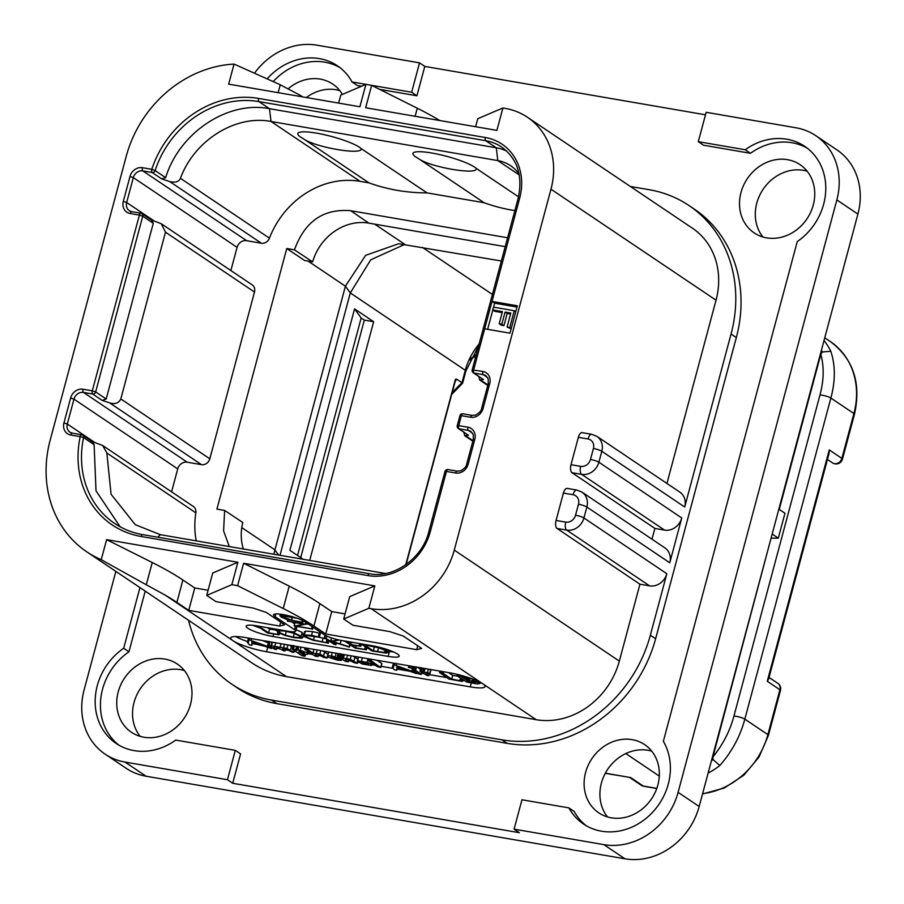 <?xml version="1.0" encoding="UTF-8"?>
<svg xmlns="http://www.w3.org/2000/svg" width="904" height="904" viewBox="0 0 904 904"><rect width="100%" height="100%" fill="white"/><g stroke="black" fill="none" stroke-linecap="round" stroke-linejoin="round"><path stroke-width="1.36" d="M124.989 762.061L146.064 776.22A65.45 57.246 123.9 0 1 126.21 768.31L105.146 754.151A65.45 57.246 -56.1 0 0 124.989 762.061L227.446 779.723L235.311 750.354L240.588 753.891L232.712 783.271L519.348 832.697L514.082 829.149L603.872 844.63A65.45 57.246 -56.1 0 0 678.102 792.333L836.844 199.931A65.45 57.246 -56.1 0 0 815.803 135.69A65.45 57.246 -56.1 0 0 795.949 127.78L706.16 112.288L698.295 141.668L703.561 145.205L750.489 153.296L745.224 149.759A58.907 51.528 123.9 0 1 804.729 146.346A58.907 51.528 123.9 0 1 797.26 241.583L663.355 741.303A58.907 51.528 123.9 0 1 651.852 813.058A58.907 51.528 123.9 0 1 583.588 824.075A58.907 51.528 123.9 0 1 568.876 807.871L521.958 799.78L514.082 829.149M146.064 776.22L624.935 858.8A65.45 57.246 123.9 0 0 699.176 806.492L857.907 214.09A65.45 57.246 123.9 0 0 836.878 149.849L815.803 135.69M651.739 751.156A41.109 35.957 -56.1 0 0 647.999 750.275A41.109 35.957 -56.1 0 0 606.527 771.123A41.109 35.957 -56.1 0 0 607.511 816.933M807.148 171.195A41.109 35.957 -56.1 0 0 803.396 170.325A41.109 35.957 -56.1 0 0 761.925 191.162A41.109 35.957 -56.1 0 0 762.908 236.984M339.78 90.603A41.109 35.957 -56.1 0 0 336.028 89.733A41.109 35.957 -56.1 0 0 306.354 97.53M184.371 670.565A41.109 35.957 -56.1 0 0 180.63 669.683A41.109 35.957 -56.1 0 0 139.159 690.532A41.109 35.957 -56.1 0 0 140.143 736.342M267.335 78.671A58.907 51.528 123.9 0 1 337.361 65.755A58.907 51.528 123.9 0 1 352.063 81.959L411.659 92.242L419.524 62.862L317.078 45.2A65.45 57.246 -56.1 0 0 254.679 72.941M705.493 114.808L424.79 66.41L416.925 95.779L379.612 89.349M419.524 62.862L424.79 66.41M745.224 149.759L698.295 141.668M807.306 148.211A58.907 51.528 -56.1 0 0 750.489 153.296M568.876 807.871L574.153 811.408A58.907 51.528 -56.1 0 0 586.278 825.759M145.216 591.137L128.956 651.795A58.907 51.528 -56.1 0 0 118.91 745.167M339.938 67.619A58.907 51.528 -56.1 0 0 273.302 81.45M361.543 86.23L357.329 85.507L352.063 81.959M164.833 659.061A41.109 35.957 -56.1 0 0 120.786 684.757A41.109 35.957 -56.1 0 0 131.419 732.251A41.109 35.957 -56.1 0 0 143.883 737.223A41.109 35.957 -56.1 0 0 187.93 711.527A41.109 35.957 -56.1 0 0 177.297 664.033A41.109 35.957 -56.1 0 0 164.833 659.061M342.401 94.4A41.109 35.957 -56.1 0 0 332.695 84.072A41.109 35.957 -56.1 0 0 320.231 79.1A41.109 35.957 -56.1 0 0 288.252 88.75M766.649 237.854A41.109 35.957 -56.1 0 0 810.696 212.157A41.109 35.957 -56.1 0 0 800.063 164.664A41.109 35.957 -56.1 0 0 787.599 159.692A41.109 35.957 -56.1 0 0 743.551 185.399A41.109 35.957 -56.1 0 0 754.185 232.882A41.109 35.957 -56.1 0 0 766.649 237.854M632.201 739.653A41.109 35.957 -56.1 0 0 588.154 765.349A41.109 35.957 -56.1 0 0 598.787 812.843A41.109 35.957 -56.1 0 0 611.251 817.815A41.109 35.957 -56.1 0 0 655.298 792.107A41.109 35.957 -56.1 0 0 644.665 744.625A41.109 35.957 -56.1 0 0 632.201 739.653M630.348 186.461L649.287 189.727A130.91 114.492 123.9 0 1 688.995 205.547L694.261 209.084A130.91 114.492 123.9 0 1 736.319 337.565L655.626 638.744A130.91 114.492 123.9 0 1 507.155 743.348L276.929 703.651A130.91 114.492 123.9 0 1 237.221 687.831L231.955 684.283A130.91 114.492 123.9 0 1 188.54 620.268M128.956 651.795L123.69 648.247A58.907 51.528 123.9 0 0 116.22 743.483A58.907 51.528 123.9 0 0 175.726 740.082L235.311 750.354M139.95 587.589L123.69 648.247M115.859 571.396L84.106 689.91A65.45 57.246 -56.1 0 0 105.146 754.151M411.659 92.242L416.925 95.779M227.446 779.723L232.712 783.271M278.138 92.671L280.263 84.75L234.046 64.082A113.893 99.609 -56.1 0 0 126.232 156.313L50.195 440.067A113.893 99.609 -56.1 0 0 86.795 551.847A113.893 99.609 -56.1 0 0 101.237 559.7L106.615 539.643L237.854 562.265L231.842 584.673L237.605 585.668L243.605 563.26L374.832 585.894L368.832 608.29L371.137 608.686A73.314 64.116 -56.1 0 0 454.271 550.118L619.33 661.106L639.942 584.187L557.045 528.444L566.706 530.117A15.187 13.277 -56.1 0 0 583.927 517.981L666.824 573.724L650.349 635.207A130.91 114.492 123.9 0 1 501.889 739.811L271.663 700.114A130.91 114.492 123.9 0 1 231.955 684.283M639.942 584.187L649.603 585.86A15.187 13.277 123.9 0 0 666.824 573.724M619.33 661.106A73.314 64.116 123.9 0 1 536.185 719.686L286.387 676.61A113.893 99.609 123.9 0 1 251.843 662.847L86.795 551.847M557.045 528.444A6.543 2.949 -80.2 0 1 556.073 520.455L563.407 493.075A6.543 2.949 -80.2 0 1 567.158 488.397L576.831 490.058A6.543 2.949 -80.2 0 0 573.079 494.737L563.407 493.075M578.357 437.321A6.543 2.949 -80.2 0 1 582.097 432.643L591.77 434.304A6.543 2.949 -80.2 0 0 588.018 438.982L578.357 437.321L571.012 464.701L580.684 466.362A8.644 7.56 -56.1 0 0 590.481 459.458L593.419 448.508A6.543 1.153 15 0 1 601.804 451.277A15.187 13.277 -56.1 0 0 596.922 436.372L591.77 434.304M651.987 539.202L654.88 528.433L571.983 472.69A6.543 2.949 -80.2 0 1 571.012 464.701M454.271 550.118L550.977 189.196A73.314 64.116 -56.1 0 0 527.427 117.249A73.314 64.116 -56.1 0 0 505.189 108.39L502.895 107.983L477.764 118.718L475.617 126.718M666.926 483.448L716.036 300.184A73.314 64.116 123.9 0 0 692.475 228.237L527.427 117.249M688.995 205.547A130.91 114.492 123.9 0 1 731.053 334.028L684.701 507.02A15.187 13.277 123.9 0 0 679.819 492.115L596.922 436.372M590.481 459.458A6.543 1.153 15 0 1 598.877 462.226L681.763 517.969L669.762 562.774A15.187 13.277 123.9 0 0 664.881 547.869L581.984 492.126L576.831 490.058M280.263 84.75L299.281 94.818A261.821 46.319 15 0 1 302.829 96.92M415.128 116.288L417.286 108.231A261.821 46.319 15 0 1 439.807 120.548M417.286 108.231L371.657 85.36L365.905 84.366L340.774 95.101L338.627 103.101M502.895 107.983L496.884 130.391L365.657 107.757L371.657 85.36M234.046 64.082L228.667 84.14L359.905 106.762L365.905 84.366M484.668 328.796L509.992 333.169L517.337 305.789L492.013 301.416L473.662 369.872A2.622 1.186 99.8 0 0 474.058 373.069L483.267 374.651A8.373 7.322 123.9 0 1 485.798 375.668L488.183 378.855L488.273 383.612L481.595 408.495C481.504 410.608 479.527 412.789 475.651 415.049L472.103 415.388A2.622 1.186 -80.2 0 1 472.329 415.478M231.842 584.673L206.722 595.408L215.988 601.635L252.826 607.985L266.239 612.404L284.681 624.8L279.675 626.054L188.744 610.369L176.89 602.403A261.821 46.319 -165 0 0 165.217 595.126L146.278 584.775L152.245 562.514A261.821 46.319 15 0 1 182.89 579.995L194.744 587.962L208.089 590.267M152.245 562.514L106.615 539.643M237.854 562.265L212.722 573L206.722 595.408M188.744 610.369L194.744 587.962M368.832 608.29L343.701 619.025L352.967 625.252L389.805 631.614L403.229 636.032L421.659 648.428L416.665 649.671L325.722 633.986L313.88 626.02A261.821 46.319 -165 0 0 283.234 608.539L237.605 585.668M470.295 686.882L266.544 651.75A26.182 4.633 15 0 1 232.983 640.699A26.182 4.633 15 0 1 230.723 637.896A26.182 4.633 15 0 1 245.481 637.58L449.231 672.723A26.182 4.633 15 0 1 482.781 683.774A26.182 4.633 15 0 1 485.052 686.577A26.182 4.633 15 0 1 470.295 686.882L471.289 683.164M273.709 633.998L273.031 636.54A19.639 3.469 15 0 1 246.159 626.144A19.639 3.469 15 0 1 257.233 625.918L288.308 631.274A13.085 2.316 -165 0 0 295.687 631.128A13.085 2.316 -165 0 0 294.557 629.715L275.065 616.618A17.018 3.006 15 0 1 273.596 614.788A17.018 3.006 15 0 1 286.907 615.33A17.018 3.006 15 0 1 304.998 621.782L324.479 634.879A13.085 2.316 -165 0 0 341.26 640.405L372.346 645.772A19.639 3.469 15 0 1 399.206 656.157A19.639 3.469 15 0 1 388.144 656.394L389.477 651.411A19.639 3.469 -165 0 0 393.624 651.999M273.031 636.54L388.144 656.394M280.726 622.144L279.675 626.054M283.234 608.539L289.235 586.142L243.605 563.26M289.235 586.142A261.821 46.319 15 0 1 319.88 603.623L331.734 611.59L325.722 633.986M374.832 585.894L349.712 596.629L343.701 619.025M345.079 613.895L331.734 611.59M417.716 645.772L416.665 649.671M146.278 584.775L101.237 559.7M235.661 636.552A26.182 4.633 -165 0 0 247.583 641.58M257.177 644.439A26.182 4.633 -165 0 0 263.584 645.953M479.934 682.904A26.182 4.633 -165 0 0 481.448 682.949M276.737 648.304L279.573 648.789M285.404 649.795L288.399 650.315M294.139 651.298L295.811 651.592M308.174 653.728L312.366 654.439M318.31 655.468L321.621 656.044M327.35 657.027L328.31 657.197M341.542 659.479L342.639 659.66M348.616 660.7L351.905 661.265M357.634 662.248L358.538 662.406M372.143 664.756L375.329 665.299M381.16 666.304L393.308 668.406M397.172 669.073L408.913 671.096M421.558 673.277L423.298 673.57M429.117 674.576L446.892 677.638M462.882 680.396L464.724 680.712M268.285 642.857L262.567 640.529M249.267 638.586L248.532 638.755L249.267 638.586M292.817 647.174L289.235 645.128M327.915 654.168L322.626 650.891M315.304 654.123L317.361 653.92L323.575 657.355L326.954 657.931L319.869 653.976L312.999 653.174L313.925 649.388M340.028 655.784L337.169 655.615M338.22 653.852L337.215 657.592L331.406 655.829L327.768 655.773L328.242 657.151L337.237 660.101L341.011 660.451L331.949 657.909L337.576 658.022L338.571 654.293L337.441 653.445M328.943 651.976L327.395 656.112L328.762 652.044M357.871 659.174L352.82 656.101M371.533 665.491L371.261 664.203L367.114 662.327L357.747 660.847L358.334 657.445L357.329 661.186L362.301 664.022L371.533 665.491L372.504 663.4M380.618 667.468L371.058 660.734L367.725 660.191L377.431 666.723L380.618 667.468L381.759 663.513L376.889 660.248M408.834 666.056L407.546 665.536M394.234 663.592L393.5 663.762L394.234 663.592M420.496 669.333L417.354 667.22M429.988 669.638L430.767 669.457L429.988 669.638M457.673 676.158L452.678 675.401L448.52 672.599M271.833 647.965L248.837 639.727L248.476 642.348L247.526 642.495L249.334 644.778L251.73 645.298L251.922 643.591L261.685 645.162L271.46 648.586M251.73 645.298L252.318 643.648L251.9 645.219M248.713 640.665L247.526 642.495M249.888 638.348L248.837 639.727M251.606 638.642L251.233 640.066M259.03 644.077L251.798 642.902L251.945 641.151L259.03 644.077M252.239 641.275L251.798 642.902M282.556 648.575L284.489 648.349L292.455 652.292L293.777 652.225L286.963 648.405L267.765 645.23L275.019 649.388L276.341 649.321L273.607 647.479L273.844 646.835L275.743 646.846L283.856 650.857L285.02 650.756L282.466 648.778M293.574 652.405L294.229 650.53M284.884 650.948L285.585 648.643M276.149 649.49L276.918 647.174M268.906 641.625L267.765 645.23M272.443 642.292L271.437 646.021M281.054 643.817L280.048 647.546M307.597 654.326L307.224 652.699L300.139 650.304L292.387 649.287L301.529 655.434L303.834 656.134L304.942 656.033L302.026 654.067L307.597 654.326L308.648 651.953M304.851 656.225L305.349 654.552M293.359 645.84L292.387 649.287M297.563 646.665L296.568 650.394M303.789 652.123L304.365 653.298L301.857 653.422L298.648 651.795L301.326 651.14L303.789 652.123M300.896 651.083L300.388 652.971M326.875 658.123L327.395 656.281M312.999 653.174L308.061 649.852L304.784 649.343L315.473 656.281L317.914 656.473L315.168 654.632L315.62 653.965M317.79 656.677L318.513 654.225M305.281 647.897L304.784 649.343M341.011 660.451L341.531 658.914M334.039 657.072L331.158 657.298L330.909 656.598L333.813 656.959M331.384 656.485L331.158 657.298L330.909 656.598M357.656 661.784L357.283 663.174L350.255 659.265L339.475 657.536L345.769 661.513L348.232 661.728L345.384 659.807L347.69 659.185L353.905 662.609L357.069 663.344M348.074 661.897L348.831 659.468M340.638 653.999L339.475 657.536M344.322 654.688L343.328 658.428M367.792 663.604L368.301 664.474L366.482 664.496L361.566 662.722L361.024 661.864L362.82 661.818L368.391 664.157M361.837 661.705L361.566 662.722L361.024 661.864M368.267 658.756L367.725 660.191M416.812 672.96L393.816 664.734L393.455 667.355L392.505 667.491L394.302 669.785L396.698 670.305L396.901 668.587L406.664 670.169L416.439 673.582M396.698 670.305L397.285 668.644L396.879 670.18M393.681 665.66L392.505 667.491M394.856 663.344L393.816 664.734L394.212 663.231L393.816 664.689M396.585 663.638L396.201 665.061M403.998 669.073L396.777 667.898L396.912 666.146L403.998 669.073M397.206 666.271L396.777 667.898M413.365 666.53L412.879 668.35L408.664 667.321L412.891 668.666M409.071 665.796L408.642 667.615M421.614 672.44L421.151 674.181L415.569 670.429L412.303 669.932L417.829 673.649L421.106 674.395M413.998 666.644L413.162 669.74L412.303 669.932M430.745 669.536L429.762 673.186L420.066 671.401L427.422 675.616L428.756 675.537L425.75 673.525L428.993 673.378M425.807 673.322L426.564 673.152M428.507 675.706L429.321 673.423M421.174 667.886L420.066 671.401M423.671 668.316L422.778 671.627M425.061 668.655L424.066 672.384M462.916 679.503L462.475 681.175L451.684 679.13L443.129 673.378L439.762 672.576L448.813 679.028L461.605 681.322M440.146 671.152L439.694 672.802M452.678 675.401L451.684 679.13M479.323 681.831L479.03 682.961L471.99 680.554L473.685 680.429L473.549 679.706L469.481 677.989L457.966 675.706L457.051 675.853L466.713 682.057L477.832 684.068L479.03 682.961L479.708 683.74L480.114 682.226M458.249 674.633L457.051 675.853M473.685 680.429L473.639 679.39M470.012 679.085L469.605 679.684L464.825 679.051L461.582 676.87L466.69 677.864L470.012 679.085L469.605 679.684L469.797 678.96M475.493 682.362L474.803 682.995L469.425 682.147L466.091 679.91L472.159 681.119L475.493 682.362L474.803 682.995L475.041 682.102M465.244 677.514L464.825 679.051M469.843 680.554L469.425 682.147M292.173 622.234L294.659 623.918M302.919 636.484L304.738 636.8M253.075 625.331A19.639 3.469 -165 0 0 260.013 627.964M276.33 630.099L269.573 629.082L267.494 627.692M302.738 634.506L302.162 632.404L295.28 629.331M325.79 638.755L314.208 636.179M319.372 637.286L320.332 633.399L312.581 631.602L305.405 631.139L304.546 631.659L303.541 635.399L304.411 634.868L304.716 636.789L312.614 640.122L328.276 643.094L313.462 639.987L306.625 637.117L306.286 635.444L319.372 637.286L311.586 635.331L304.411 634.868L305.405 631.139M344.062 641.026L343.136 640.733M363.442 645.128L361.103 644.778M308.671 624.246L306.094 623.805M279.505 633.32L279.133 634.698L268.567 632.823L259.132 626.472L257.369 626.178L267.527 632.981L278.692 634.755M258.092 626.065L257.369 626.178M269.573 629.082L268.567 632.823M277.969 632.461L277.517 634.156M277.087 629.342L277.596 632.212L284.5 635.309L293.902 637.614L301.733 638.235L301.156 636.134L294.286 633.06L284.082 630.585L276.195 630.608L276.556 629.252M301.733 638.235L302.58 637.749L303.586 634.009M299.258 635.817L299.879 637.648L293.28 637.139L285.314 635.173L279.426 632.506L278.76 630.721L284.828 631.082L293.45 633.184L299.258 635.817M300.523 637.241L299.879 637.648L300.173 636.529M294.286 633.399L285.777 631.252M328.875 640.823L328.039 643.23M328.333 640.461L327.7 642.846M320.332 633.399L319.327 637.128M305.575 635.885L306.286 635.444M349.69 646.97L332.604 641.501L338.48 640.134L330.638 641.117L324.389 637.806L334.118 644.349L335.825 644.597L331.022 641.365L349.159 647.049L350.21 645.038M335.294 644.676L336.254 643.004M325.53 635.501L324.389 637.806M331.497 637.941L330.638 641.117M344.492 640.97L355.249 648.157L366.256 649.705L355.735 647.852L351.373 644.925L360.662 646.247L350.605 644.416L346.808 641.863L354.786 642.744M365.837 649.784L366.866 647.422M354.176 642.631L344.108 641.162M351.114 642.541L350.605 644.416M360.142 646.258L361.306 643.863M356.312 645.682L355.735 647.852M365.408 646.45L364.674 649.196M387.522 650.925L379.782 647.761L361.329 644.123L372.188 651.004L386.064 653.061L388.867 652.462L387.522 650.925L387.839 649.75M360.696 646.292L361.442 644.258M385.669 650.62L386.822 651.942L384.596 652.462L373.318 650.88L364.391 644.868L378.211 647.671L385.669 650.62M379.929 648.179L373.228 646.405M374.324 647.14L373.318 650.88M282.556 616.076L282.251 617.195C280.511 615.997 281.732 615.76 285.913 616.483L296.455 618.155L280.534 615.567L280.895 616.923L286.127 619.195L302.546 622.37L291.585 620.155L281.472 616.325M280.895 614.245L279.924 615.861L280.376 614.178M302.761 620.517L302.343 622.076M303.122 620.698L302.546 622.37M294.772 626.088L312.547 629.003L296.693 626.088L305.315 624.178L287.709 621.138L303.541 624.201L294.772 626.088M295.088 622.743L294.184 625.907M288.082 619.726L287.449 621.229M306.388 622.709L305.936 624.393M312.4 629.127L313.033 627.184M455.661 473.007A2.622 1.186 -80.2 0 1 457.164 471.142L447.955 469.549A2.622 2.622 0 0 0 444.983 471.459L446.452 471.425L430.315 531.654A54.986 48.093 123.9 0 1 367.962 575.588L141.182 536.49A95.564 83.586 123.9 0 1 80.173 436.643L70.817 435.039A10.995 9.616 123.9 0 1 63.947 422.914L70.614 398.02A10.995 9.616 123.9 0 1 83.089 389.228L92.298 390.822L139.385 215.095L130.176 213.502A10.995 9.616 123.9 0 1 123.306 201.377L129.973 176.495A10.995 9.616 123.9 0 1 142.448 167.703L151.804 169.319A95.564 83.586 123.9 0 1 258.567 98.412L485.346 137.51A54.986 48.093 123.9 0 1 519.687 198.123L518.207 198.145L472.193 369.894L482.872 371.454A10.995 9.616 123.9 0 1 489.742 383.578L483.075 408.472A10.995 9.616 123.9 0 1 470.6 417.252L461.39 415.671L458.723 425.626L467.933 427.208A10.995 9.616 123.9 0 1 474.803 439.333L468.136 464.227A10.995 9.616 123.9 0 1 455.661 473.007L446.452 471.425A2.622 1.186 -80.2 0 1 447.955 469.549A2.622 1.186 -80.2 0 1 448.181 469.639M142.448 534.626A92.942 81.292 123.9 0 1 114.718 523.472A92.942 81.292 123.9 0 1 83.575 437.604A2.622 2.294 -56.1 0 0 81.902 434.869A2.622 1.186 -80.2 0 0 81.676 434.779L72.32 433.163A2.622 1.186 -80.2 0 1 72.535 433.253M80.173 436.643A2.622 1.186 -80.2 0 1 81.676 434.779A2.622 2.622 0 0 1 82.693 435.186L92.603 441.853L94.106 444.689L83.575 437.604L80.173 436.643M72.105 433.163A8.373 7.322 123.9 0 1 69.992 432.236A8.373 7.322 123.9 0 1 67.303 424.021L73.97 399.127A8.373 7.322 123.9 0 1 83.473 392.426L92.683 394.02A2.622 2.294 123.9 0 0 95.654 391.929L92.298 390.822A2.622 1.186 99.8 0 0 92.683 394.02L102.163 400.393L109.542 402.822C114.876 404.563 118.639 403.274 120.808 398.946L165.5 232.181L161.262 223.729L151.217 219.898M102.163 400.393L106.186 399.014L95.654 391.929L142.742 216.203A2.622 2.294 -56.1 0 0 141.103 213.31A2.622 1.186 -80.2 0 0 140.877 213.22L131.679 211.638A2.622 1.186 -80.2 0 1 131.894 211.728M139.385 215.095A2.622 1.186 -80.2 0 1 140.877 213.22A2.622 2.622 0 0 1 141.894 213.626L151.759 220.26L153.273 223.277L142.742 216.203L139.385 215.095M131.464 211.638A8.373 7.322 123.9 0 1 129.351 210.711A8.373 7.322 123.9 0 1 126.662 202.485L133.329 177.602A8.373 7.322 123.9 0 1 142.832 170.901L152.2 172.517A2.622 2.294 123.9 0 0 155.115 170.573L151.804 169.319A2.622 1.186 99.8 0 0 152.2 172.517L161.726 178.924L169.669 181.546C175.286 182.868 178.879 181.794 180.45 178.325C194.134 140.493 235.571 114.492 271.03 121.475L497.81 160.584A41.889 36.635 123.9 0 1 510.511 165.647A41.889 36.635 123.9 0 1 519.178 174.246M473.255 372.753A2.622 2.294 -56.1 0 0 474.058 373.069L483.12 379.386L473.255 372.753A2.622 2.622 0 0 1 472.193 369.894M470.6 417.252A2.622 1.186 -80.2 0 1 472.103 415.388L462.893 413.795A2.622 2.622 0 0 0 459.921 415.693L461.39 415.671A2.622 1.186 -80.2 0 1 462.893 413.795A2.622 1.186 -80.2 0 1 463.119 413.885M459.921 415.693L457.254 425.648A2.622 2.622 0 0 0 458.317 428.507A2.622 2.294 -56.1 0 0 459.108 428.824L468.317 430.406A8.373 7.322 123.9 0 1 470.86 431.423L473.244 434.609L473.334 439.367L466.656 464.249C466.566 466.362 464.588 468.554 460.712 470.814L457.164 471.142A2.622 1.186 -80.2 0 1 457.39 471.233M457.254 425.648L458.723 425.626A2.622 1.186 99.8 0 0 459.108 428.824L468.182 435.14L458.317 428.507M120.13 526.772L96.016 490.849L94.106 444.689M91.428 441.276L102.66 445.491L106.853 452.983L111.068 494.251L135.306 524.704L160.313 534.671L157.838 537.225M161.262 223.729L252.148 284.839A7.334 6.407 123.9 0 1 254.499 292.037L209.818 458.803A7.334 6.407 123.9 0 1 201.502 464.667L187.23 462.204A8.373 7.322 -56.1 0 0 177.726 468.893L171.579 491.832M106.186 399.014L153.273 223.277M514.873 210.621A209.457 183.196 -56.1 0 1 484.103 202.722L427.05 192.891A209.457 183.196 123.9 0 1 368.99 182.879L360.041 181.331A82.467 72.128 -56.1 0 0 269.448 238.17A7.334 6.407 123.9 0 1 261.403 243.221L246.589 240.667A8.373 7.322 -56.1 0 0 237.085 247.368L230.87 270.533M258.567 98.412A2.622 1.186 99.8 0 0 258.951 101.61A92.942 81.292 123.9 0 0 155.115 170.573L165.658 177.659L161.726 178.924M165.658 177.659C179.32 132.662 227.898 100.4 269.482 108.683L496.262 147.793A52.364 45.799 123.9 0 1 506.579 150.991M483.538 379.443L479.64 379.962L478.724 376.426M468.588 435.197L464.701 435.717L463.786 432.18M102.66 445.491L193.32 506.466A7.334 6.407 123.9 0 1 195.852 512.839A82.467 72.128 -56.1 0 0 196.236 540.863M243.368 548.988A49.743 43.505 -56.1 0 1 242.792 522.478L224.633 510.444L216.926 509.121L286.76 248.51L294.467 249.843L312.626 261.877L304.558 260.476L286.76 248.51M224.633 510.444L223.604 530.897L229.288 546.558M294.467 249.843C304.682 221.48 323.429 208.428 350.718 210.711L507.596 237.763M361.159 148.572C363.125 155.68 314.377 147.262 303.1 138.561A33.403 5.91 15 0 1 300.716 137.125A33.403 5.91 15 0 1 316.649 133.159A33.403 5.91 15 0 1 359.453 147.262A33.403 5.91 15 0 1 361.159 148.572L427.05 192.891M303.1 138.561L368.99 182.879M518.546 196.846L476.272 168.427A33.403 5.91 -165 0 0 474.577 167.104A33.403 5.91 -165 0 0 431.762 153.013A33.403 5.91 -165 0 0 415.829 156.98A33.403 5.91 -165 0 0 418.213 158.415L484.103 202.722M476.272 168.427C478.284 175.534 429.502 167.127 418.213 158.415M385.533 573.498L160.313 534.671M273.776 554.231L345.407 286.195L365.623 255.335L398.664 243.741L501.37 260.996M350.718 210.711L368.764 223.118A49.743 43.505 -56.1 0 0 312.626 261.877M368.764 223.118L505.212 246.645M279.991 555.305L350.3 292.93L370.753 259.798L404.811 244.351M405.738 564.785L455.435 379.296L456.543 379.092L461.978 382.754L465.311 370.278L350.3 292.93L345.407 286.195L308.083 261.087M354.583 308.885L361.171 317.982L364.335 320.106L373.657 321.711L354.583 308.885L289.89 550.321L303.258 559.316M373.657 321.711L309.699 560.423M456.543 379.092L455.006 382.042M455.413 380.539L455.435 379.296L455.413 380.539L456.43 379.477M451.695 394.393L462.599 383.239L461.978 382.754A216.655 189.49 -56.1 0 0 452.147 392.731M829.25 449.898L829.047 453.458L768.592 679.096L767.259 681.243L829.25 449.898L841.884 458.407A6.543 5.729 123.9 0 1 832.482 462.837A6.543 6.543 0 0 0 842.46 459.108A6.543 1.153 -165 0 0 841.884 458.407L853.907 413.523L830.878 398.042L744.839 719.132C740.274 736.24 731.935 751.71 719.821 765.53A73.314 64.116 123.9 0 1 708.126 773.089M656.767 788.503L643.784 786.265A6.543 2.949 -80.2 0 1 643.23 786.039L630.585 777.542L605.273 773.304M719.821 765.53L713.075 759.586L712.928 756.93C723.019 744.444 730.014 730.839 733.924 716.104A6.543 1.153 -165 0 1 744.839 719.132L767.88 734.624A73.314 64.116 123.9 0 1 702.611 793.644M779.248 509.415L820.798 354.334C824.222 366.753 823.939 380.313 819.962 395.014L733.924 716.104M771.078 538.129L712.928 756.93M771.53 538.208L778.31 538.162L772.174 534.038M778.841 509.144L784.977 513.269L778.31 538.162M820.798 354.334L822.301 351.961L830.821 351.283C835.465 365.363 835.477 380.946 830.878 398.042A6.543 1.153 -165 0 0 819.962 395.014M780.468 690.453A6.543 6.543 0 0 0 777.802 683.322A6.543 5.729 123.9 0 1 779.903 689.752L767.88 734.624A6.543 1.153 -165 0 1 768.445 735.325L780.468 690.453A6.543 1.153 -165 0 0 779.903 689.752L767.259 681.243M364.335 320.106L300.704 557.598M361.171 317.982L297.54 555.474M519.687 198.123L492.013 301.416L494.646 303.19L493.573 307.157M492.816 309.993L487.64 329.305M516.998 307.044L494.646 303.19M515.743 311.733L514.229 310.716L493.505 307.145L492.748 309.948L494.861 311.36L502.183 312.626M492.748 309.948L502.454 311.62L499.2 323.756L501.302 325.169L503.957 325.632L507.2 313.496L510.557 314.072M507.2 313.496L505.099 312.072L510.828 313.066L507.076 327.067L511.155 328.819M511.235 328.536L509.72 327.519L514.229 310.716M507.076 327.067L509.72 327.519M503.957 325.632L501.844 324.208L505.099 312.072M499.2 323.756L501.844 324.208M654.88 528.433L664.542 530.106A15.187 13.277 123.9 0 0 681.763 517.969M603.872 844.63L624.935 858.8M678.102 792.333L699.176 806.492M836.844 199.931L857.907 214.09M501.889 739.811L507.155 743.348M650.349 635.207L655.626 638.744M556.073 520.455L565.746 522.128A6.543 2.949 99.8 0 0 566.706 530.117L649.603 585.86M565.746 522.128A8.644 7.56 -56.1 0 0 575.543 515.223L578.481 504.262A8.644 7.56 -56.1 0 0 573.079 494.737M550.977 189.196L716.036 300.184M593.419 448.508A8.644 7.56 -56.1 0 0 588.018 438.982M571.983 472.69L581.645 474.363A15.187 13.277 -56.1 0 0 598.877 462.226L601.804 451.277L684.701 507.02M731.053 334.028L736.319 337.565M575.543 515.223A6.543 1.153 15 0 1 583.927 517.981L586.865 507.031L669.762 562.774M271.663 700.114L276.929 703.651M176.89 602.403L182.89 579.995M371.137 608.686L536.185 719.686M286.387 676.61L165.217 595.126M313.88 626.02L319.88 603.623M266.544 651.75L267.652 647.626M271.132 647.501L270.974 648.089M249.244 638.235L248.849 639.693L249.244 638.235M291.506 646.292L290.5 650.021M269.912 641.795L269.019 645.128M271.98 642.156L271.019 645.739M275.709 642.8L274.839 646.077M284.455 644.303L283.573 647.58M287.913 644.902L286.963 648.405M300.976 647.151L300.139 650.304M307.609 651.253L307.224 652.699M294.342 646.01L293.495 649.151M296.625 646.405L295.71 649.818M298.727 646.767L297.834 650.089M302.399 651.422L301.857 653.422M324.638 651.965L323.632 655.694M306.196 648.055L305.891 649.196M308.445 648.439L308.061 649.852M317.225 649.953L316.377 653.117M320.784 650.575L319.869 653.976M340.593 658.293L340.186 659.818M332.288 652.552L331.406 655.829M336.107 653.208L335.169 656.711M334.073 658.191L333.915 658.801M336.457 658.304L336.175 659.355M339.124 655.784L338.13 659.513M339.554 657.581L339.034 659.524M354.922 657.185L353.916 660.914M340.435 653.965L339.52 657.377M341.689 654.18L340.808 657.457M342.865 654.383L341.972 657.716M343.791 654.541L342.831 658.089M347.611 655.197L346.752 658.406M351.181 655.807L350.255 659.265M367.702 660.169L367.114 662.327M371.634 662.813L371.261 664.203M362.38 657.739L361.521 660.948M366.866 663.061L366.482 664.496M364.199 662.101L363.747 663.785M371.442 659.31L371.058 660.734M368.109 658.733L367.77 660.022M369.261 658.926L368.956 660.078M416.111 672.497L415.953 673.084M412.043 666.304L411.636 667.83M410.246 665.999L409.874 667.389M416.473 667.073L415.569 670.429M415.411 666.892L414.563 670.056M428.372 669.118L427.479 672.429M422.213 668.056L421.343 671.31M424.326 668.429L423.388 671.932M462.012 678.893L461.515 680.757M441.242 671.344L440.892 672.678M442.791 671.604L442.406 673.028M443.559 671.74L443.129 673.378M460.509 677.876L459.842 680.373M460.904 678.147L460.294 680.441M476.148 680.396L475.82 681.616M462.871 675.853L462.712 676.429M467.458 678.079L467.097 679.435M472.589 681.232L472.193 682.701M295.495 626.212L294.557 629.715M275.065 616.618L275.788 613.952M278.353 632.687L277.946 634.224M294.647 631.693L294.286 633.06M302.162 632.404L301.156 636.134M294.263 633.467L293.28 637.139M286.308 631.433L285.314 635.173M279.946 630.574L279.426 632.506M312.581 631.602L311.586 635.331M319.361 633.06L318.366 636.8M307.1 635.331L306.625 637.117M314.456 636.258L313.462 639.987M323.033 638.36L322.039 642.1M326.943 639.524L326.118 642.586M327.61 639.976L326.898 642.631M349.712 644.71L349.17 646.722M325.067 635.252L324.423 637.682M326.762 636.111L326.22 638.145M341.136 640.382L340.209 643.851M365.849 646.744L365.171 649.275M359.634 643.58L359.057 645.716M360.018 643.648L359.453 645.772M365.623 646.586L364.911 649.23M385.172 650.315L384.596 652.462M378.493 647.942L377.488 651.671M285.122 614.957L284.85 615.974M292.274 617.579L291.585 620.155M302.23 620.268L301.789 621.907M295.032 622.732L294.207 625.805M287.867 619.681L287.483 621.116M305.812 622.325L305.315 624.178M312.185 626.619L311.643 628.664M430.315 531.654L428.835 531.688C422.326 558.774 393.15 578.729 369.453 573.724A2.622 1.186 -80.2 0 1 369.679 573.814M367.962 575.588A2.622 1.186 -80.2 0 1 369.453 573.724L142.685 534.614A2.622 1.186 -80.2 0 1 142.9 534.705M141.182 536.49A2.622 1.186 -80.2 0 1 142.685 534.614C132.459 532.829 123.136 529.111 114.718 523.472M70.817 435.039A2.622 1.186 -80.2 0 1 72.32 433.163L69.992 432.236M63.947 422.914L67.303 424.021L94.445 442.271M70.614 398.02L73.97 399.127L177.726 468.893M83.089 389.228A2.622 1.186 99.8 0 0 83.473 392.426L187.23 462.204M130.176 213.502A2.622 1.186 -80.2 0 1 131.679 211.638L129.351 210.711M123.306 201.377L126.662 202.485L153.827 220.757M129.973 176.495L133.329 177.602L237.085 247.368M142.448 167.703A2.622 1.186 99.8 0 0 142.832 170.901L246.589 240.667M360.041 181.331L271.03 121.475L269.482 108.683L258.951 101.61L485.731 140.708A52.364 45.799 123.9 0 1 501.607 147.036C517.461 158.72 522.987 175.76 518.207 198.145M485.346 137.51A2.622 1.186 99.8 0 0 485.731 140.708L496.262 147.793L497.81 160.584L519.325 175.048M482.872 371.454A2.622 1.186 99.8 0 0 483.267 374.651L487.595 377.567M489.742 383.578L488.273 383.612M483.075 408.472L481.595 408.495M467.933 427.208A2.622 1.186 99.8 0 0 468.317 430.406L472.656 433.321M474.803 439.333L473.334 439.367M468.136 464.227L466.656 464.249M109.542 402.822L201.502 464.667M169.669 181.546L261.403 243.221M487.911 384.923L480.781 380.121M472.973 440.677L465.842 435.875M254.499 292.037L165.5 232.181M120.808 398.946L209.818 458.803M180.45 178.325L269.448 238.17M195.852 512.839L106.853 452.983M278.601 555.067L274.782 549.779L241.786 527.597M404.789 244.351L374.753 224.147M479.143 343.961A60.218 52.669 123.9 0 0 465.311 370.278A6.543 1.153 15 0 1 465.888 370.979L478.634 345.859M492.409 294.455L422.417 247.391M476.272 354.65L470.475 358.73M656.812 788.378L643.23 786.039A6.543 5.729 123.9 0 1 641.241 785.248A6.543 6.543 0 0 0 643.784 786.265M630.585 777.542L605.341 773.191M659.298 776.095L625.794 753.563M824.753 337.813L830.358 341.576A73.314 64.116 123.9 0 1 853.907 413.523A6.543 1.153 -165 0 1 854.483 414.235L842.46 459.108M824.03 340.537A73.314 64.116 123.9 0 1 830.821 351.283M821.408 350.311A66.76 58.398 123.9 0 1 822.301 351.961M713.075 759.586A66.76 58.398 123.9 0 1 711.414 760.806M578.481 504.262A6.543 1.153 15 0 1 586.865 507.031A15.187 13.277 -56.1 0 0 581.984 492.126M580.684 466.362A6.543 2.949 99.8 0 0 581.645 474.363L664.542 530.106M247.38 642.326L248.385 638.597M293.856 652.326L294.331 650.586M285.11 650.88L285.698 648.688M276.432 649.422L277.019 647.219M267.686 645.128L268.68 641.388M305.055 656.157L305.484 654.552M292.286 649.162L293.28 645.422M327.067 658.055L327.485 656.485M318.016 656.598L318.637 654.27M304.693 649.23L305.066 647.863M341.294 660.383L341.667 659.005M357.362 663.276L357.735 661.864M348.311 661.818L348.933 659.502M339.395 657.434L340.401 653.705M380.866 667.389L381.872 663.649M367.645 660.089L368.018 658.711M392.359 667.333L393.353 663.592M413.071 668.576L413.603 666.576M408.472 667.423L408.913 665.762M421.275 674.327L421.75 672.531M412.1 669.706L412.382 668.666M429.965 673.401L430.971 669.672M428.835 675.638L429.423 673.435M419.976 671.288L420.97 667.559M462.622 681.345L463.085 679.616M439.57 672.655L439.977 671.118M456.927 675.717L457.288 674.395M473.933 680.215L474.103 679.571M296.941 626.461L295.687 631.128M279.2 634.766L279.573 633.354M328.355 643.185L328.966 640.879M335.915 644.699L336.367 643.038M324.31 637.716L324.977 635.196M366.323 649.795L366.945 647.479M388.867 652.462L389.443 650.315M302.817 622.37L303.247 620.765M294.139 625.851L295.145 622.11M287.37 621.138L287.766 619.647M312.66 629.116L313.157 627.263M444.983 471.459L428.835 531.688M487.776 385.432L479.64 379.962M472.837 441.197L464.701 435.717M406.111 564.525L455.458 380.358M462.599 383.228L465.888 370.979M475.99 355.713L469.854 360.041M827.442 459.458L832.482 462.837M777.802 683.322L769.033 677.435M629.772 777.53L641.241 785.248M830.358 341.576C853.319 358.865 861.354 383.081 854.483 414.235M768.445 735.325L759.021 757.066L743.743 775.282L724.217 788.039L702.521 793.983"/></g></svg>
